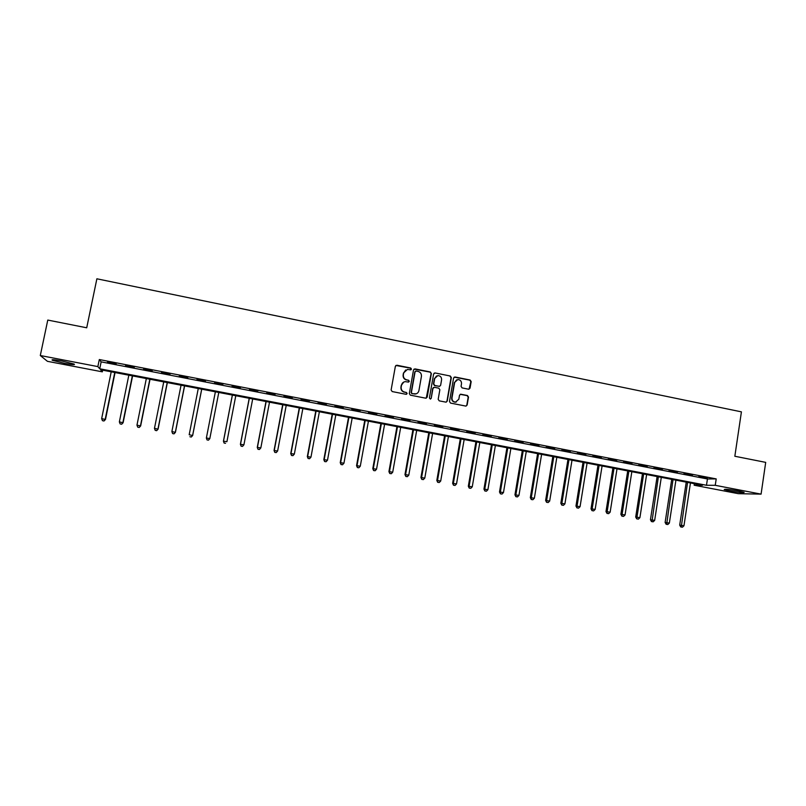 <?xml version="1.0" encoding="UTF-8"?>
<svg xmlns="http://www.w3.org/2000/svg" width="806" height="806" viewBox="0 0 806 806"><rect width="100%" height="100%" fill="white"/><g stroke="black" fill="none" stroke-linecap="round" stroke-linejoin="round"><path stroke-width="1.21" d="M411.483 369.128L410.738 368.02L396.915 365.229L395.373 366.277L391.122 389.983L392.2 391.565L406.063 394.305L407.141 393.56L406.395 392.462L404.602 392.099C402.113 391.353 400.975 389.671 401.176 387.061L401.529 385.087C402.023 383.072 403.282 381.923 405.317 381.641L408.481 382.084L409.317 381.329L408.561 380.231L406.778 379.868C404.3 379.112 403.161 377.43 403.363 374.83L403.715 372.856L407.413 369.43L410.677 369.873L411.483 369.128M410.879 369.833L410.476 368.161L395.877 365.461M406.466 394.295L406.889 393.671L406.133 392.572L404.602 392.099M408.672 382.044L408.31 380.351L406.778 379.868M729.521 490.894L724.241 489.574C724.473 488.91 729.349 489.393 738.88 491.035L744.14 492.345C743.837 493.01 738.961 492.526 729.521 490.894M64.581 363.365L52.38 360.282C50.929 359.355 54.123 359.597 61.961 361.007L74.122 364.09C75.532 365.017 72.349 364.775 64.581 363.365M468.548 389.207L470.039 388.16L471.178 381.591L470.13 380.039L455.078 376.996L453.577 378.034L449.486 401.529L450.544 403.091L465.918 406.103L467.137 405.025L468.508 397.076L467.46 395.514L460.7 394.205L459.511 395.283L458.826 399.232L455.591 402.103C453.093 401.841 451.894 400.431 451.985 397.872L454.675 382.407L457.778 379.555C460.337 379.747 461.576 381.157 461.506 383.777L461.062 386.356L462.11 387.908L468.548 389.207M40.3 355.527L47.776 320.073L86.716 327.79L96.881 278.795L741.419 411.856L734.84 456.256L765.7 462.372L761.086 494.128L738.306 493.675L694.157 485.222L702.5 485.262L100.569 369.773L102.342 371.838L47.433 361.32L40.3 355.527L97.858 366.599L99.722 368.775L706.489 485.272L715.244 485.313L761.086 494.128M99.309 359.547L101.143 361.864L707.436 478.976L716.212 478.905L99.309 359.547L97.858 366.599M716.212 478.905L715.244 485.313M431.361 373.551L430.303 371.979L415.05 368.896L413.518 369.944L409.317 393.58L410.385 395.162L425.689 398.184L427.21 397.126L431.361 373.551L430.021 372.12L414.062 369.098M435.129 372.956L450.282 376.019L451.34 377.581L447.239 401.086L446.03 402.164L439.24 400.854L438.182 399.292L439.854 389.741L438.796 388.17L434.484 387.313L432.963 388.361L431.21 398.325L430.364 399.081L429.407 397.963L433.618 374.004L435.129 372.956L450.282 376.019M107.48 362.085L116.185 363.768L107.551 361.763M125.595 365.581L134.249 367.254L125.655 365.269M143.599 369.067L152.213 370.73L143.669 368.755M161.502 372.523L170.066 374.175L161.573 372.211M179.305 375.969L187.808 377.611L179.365 375.656M196.996 379.384L205.459 381.026L197.057 379.082M214.598 382.79L223.081 384.109L214.658 382.477M232.088 386.175L240.581 387.495L232.088 386.175M249.477 389.53L257.98 390.86L249.477 389.53M266.766 392.875L275.269 394.205L266.766 392.875M283.964 396.199L292.467 397.529L283.964 396.199M301.061 399.504L309.575 400.834L301.061 399.504M318.058 402.788L326.571 404.118L318.058 402.788M334.953 406.063L343.477 407.393L334.953 406.063M351.759 409.307L360.292 410.637L351.759 409.307M368.473 412.541L377.007 413.871L368.473 412.541M385.087 415.755L393.62 417.085L385.087 415.755M401.62 418.949L410.153 420.289L401.62 418.949M418.052 422.122L426.586 423.462L418.052 422.122M434.394 425.286L442.937 426.626L434.394 425.286M450.635 428.419L459.188 429.769L450.635 428.419M466.795 431.542L475.349 432.893L466.795 431.542M482.875 434.656L491.418 435.996L482.875 434.656M498.854 437.739L507.407 439.089L498.854 437.739M514.742 440.811L523.306 442.162L514.742 440.811M530.55 443.874L539.113 445.224L530.55 443.874M546.277 446.907L554.84 448.267L546.277 446.907M561.913 449.929L570.477 451.289L561.913 449.929M577.459 452.942L586.022 454.292L577.459 452.942M592.924 455.934L601.498 457.284L592.924 455.934M608.308 458.906L616.872 460.256L608.308 458.906M623.612 461.858L632.176 463.218L623.612 461.858M638.826 464.8L647.399 466.16L638.826 464.8M653.958 467.732L662.532 469.092L653.958 467.732M669.02 470.644L677.584 472.004L669.02 470.644M683.992 473.535L692.566 474.895L683.992 473.535M698.883 476.417L707.456 477.777L698.883 476.417M694.389 483.701L694.157 485.222M102.684 370.176L102.342 371.838M101.143 361.864L99.722 368.775M707.436 478.976L706.489 485.272M405.7 369.984L403.715 372.856M406.526 379.999C404.048 379.233 402.909 377.561 403.111 374.961L403.463 372.997M403.685 382.115L401.529 385.087M404.35 392.21C401.872 391.454 400.733 389.782 400.935 387.182L401.287 385.208M426.243 398.174L431.079 373.682M416.148 371.022L415.08 371.757L411.403 392.492L412.148 393.6L415.06 394.043C417.135 393.791 418.425 392.643 418.919 390.588L421.427 376.422C421.629 373.833 420.49 372.16 418.032 371.395L416.148 371.022M415.433 371.173L415.08 371.757M416.259 393.802L411.886 393.701L411.141 392.603L414.818 371.888M446.222 402.144L446.947 401.187L451.028 377.712L449.98 376.15M433.608 387.444L432.681 388.472L431.21 398.325M430.485 399.061L430.928 398.426M441.587 379.838C441.658 377.198 440.398 375.777 437.799 375.596L434.706 378.457L433.739 383.908L434.807 385.48L439.451 386.366L440.63 385.288L441.587 379.838M436.54 375.949L434.706 378.457M439.693 386.326L434.515 385.6L433.457 384.029L434.414 378.578M434.847 373.087L434.202 373.128M456.619 379.848L454.675 382.407M456.317 402.003L455.289 402.204C452.791 401.942 451.582 400.532 451.672 397.973L454.362 382.528M466.059 406.093L466.815 405.116L468.185 397.177L467.137 395.625L460.206 394.336M469.042 389.207L470.845 381.712L469.797 380.16L454.201 377.137M111.218 371.818L101.657 418.636L105.485 419.483L115.057 372.553M103.863 420.923L102.443 420.661L103.974 421.004L105.203 419.281L114.754 372.493M102.443 420.661L101.657 418.636M105.485 419.483L103.974 421.004M128.829 375.193L119.359 421.891L123.117 422.727L132.597 375.918M121.545 424.178L120.134 423.916L121.635 424.248L122.895 422.535L132.335 375.868M120.134 423.916L119.359 421.891M123.117 422.727L121.635 424.248M146.339 378.548L136.97 425.135L140.647 425.951L150.027 379.263M139.126 427.402L137.715 427.15L139.196 427.472L140.476 425.78L149.825 379.223M137.715 427.15L136.97 425.135M140.647 425.951L139.196 427.472M163.739 381.893L154.47 428.349L158.077 429.155L167.356 382.588M156.606 430.616L155.205 430.354L156.646 430.676L157.966 428.994L167.215 382.558M155.205 430.354L154.47 428.349M158.077 429.155L156.646 430.676M181.048 385.208L171.88 431.553L175.416 432.348L184.594 385.893M173.985 433.809L172.595 433.557L174.005 433.87L175.345 432.197L184.503 385.873M172.595 433.557L171.88 431.553M175.416 432.348L174.005 433.87M198.266 388.512L189.188 434.736L192.654 435.522L201.732 389.177M191.264 436.983L189.884 436.731L191.274 437.033L192.634 435.371L201.691 389.177M192.654 435.522L191.274 437.033M215.373 391.797L206.366 438.041L209.822 438.535L218.789 392.451M215.383 391.797L206.396 437.91L207.061 439.935L208.452 440.136L207.071 439.885M208.452 440.136L209.792 438.666L208.432 440.187M207.061 439.935L206.366 438.041M232.35 395.051L223.433 441.184L226.919 441.678L235.785 395.716M232.4 395.061L223.514 441.053L224.139 443.078L225.539 443.28L224.169 443.028M224.139 443.078L223.433 441.184M249.215 398.295L240.4 444.297L243.916 444.811L252.691 398.96M249.316 398.305L240.531 444.187L241.115 446.192L242.525 446.403L241.175 446.151M243.916 444.811L242.525 446.403M241.115 446.192L240.4 444.297M266 401.509L257.265 447.401L260.822 447.914L269.506 402.184M266.151 401.539L257.446 447.3L258.001 449.295L259.421 449.506L258.071 449.254M260.822 447.914L259.421 449.506M258.001 449.295L257.265 447.401M282.684 404.713L274.05 450.494L277.627 451.007L286.221 405.388M282.886 404.753L274.272 450.393L274.796 452.378L276.226 452.589L274.886 452.347M277.627 451.007L276.226 452.589M274.796 452.378L274.05 450.494M299.278 407.896L290.734 453.566L294.341 454.09L302.844 408.582M299.53 407.947L291.006 453.476L291.49 455.45L292.941 455.662L291.601 455.41M294.341 454.09L292.941 455.662M291.49 455.45L290.734 453.566M315.781 411.06L307.328 456.609L310.965 457.143L319.377 411.755M316.083 411.12L307.65 456.539L308.094 458.493L309.554 458.715L308.224 458.463M310.965 457.143L309.554 458.715M308.094 458.493L307.328 456.609M332.193 414.213L323.821 459.652L327.498 460.186L335.82 414.909M332.535 414.274L324.203 459.581L324.606 461.526L326.077 461.747L324.758 461.506M327.498 460.186L326.077 461.747M324.606 461.526L323.821 459.652M348.514 417.337L340.233 462.664L343.94 463.208L352.172 418.042M348.907 417.417L340.656 462.604L341.029 464.548L342.51 464.77L341.2 464.528M343.94 463.208L342.51 464.77M341.029 464.548L340.233 462.664M364.745 420.46L356.554 465.667L360.282 466.221L368.433 421.165M365.189 420.541L357.018 465.616L357.36 467.551L358.851 467.762L357.552 467.53M360.282 466.221L358.851 467.762M357.36 467.551L356.554 465.667M380.885 423.553L372.785 468.659L376.543 469.213L384.603 424.268M381.379 423.644L373.299 468.618L373.601 470.533L375.112 470.754L373.813 470.513M376.543 469.213L375.112 470.754M373.601 470.533L372.785 468.659M396.945 426.636L388.925 471.631L392.713 472.185L400.693 427.351M397.479 426.737L389.489 471.591L389.761 473.495L391.273 473.727L389.983 473.485M392.713 472.185L391.273 473.727M389.761 473.495L388.925 471.631M412.914 429.699L404.975 474.583L408.793 475.147L416.682 430.424M413.498 429.81L405.589 474.553L405.821 476.447L407.352 476.678L406.063 476.437M408.793 475.147L407.352 476.678M405.821 476.447L404.975 474.583M428.792 432.741L420.944 477.515L424.792 478.089L432.6 433.477M429.417 432.862L421.598 477.505L421.8 479.379L423.341 479.61L422.062 479.379M424.792 478.089L423.341 479.61M421.8 479.379L420.944 477.515M444.59 435.774L436.822 480.436L440.701 481.021L448.418 436.509M445.265 435.905L437.527 480.436L437.688 482.3L439.24 482.532L437.97 482.3M440.701 481.021L439.24 482.532M437.688 482.3L436.822 480.436M460.307 438.786L452.619 483.348L456.518 483.922L464.155 439.532M461.022 438.927L453.365 483.348L453.496 485.202L455.058 485.434L453.798 485.202M456.518 483.922L455.058 485.434M453.496 485.202L452.619 483.348M475.933 441.789L468.326 486.24L472.256 486.824L479.812 442.534M476.689 441.93L469.112 486.24L469.213 488.093L470.785 488.325L469.535 488.093M472.256 486.824L470.785 488.325M469.213 488.093L468.326 486.24M491.479 444.771L483.953 489.111L487.902 489.705L495.388 445.517M492.275 444.922L484.779 489.131L484.849 490.965L486.431 491.207L485.182 490.975M487.902 489.705L486.431 491.207M484.849 490.965L483.953 489.111M506.934 447.733L499.498 491.972L503.468 492.567L510.873 448.489M507.78 447.904L500.365 491.992L500.405 493.816L501.997 494.058L500.758 493.836M503.468 492.567L501.997 494.058M500.405 493.816L499.498 491.972M522.318 450.685L514.953 494.813L518.953 495.418L526.278 451.451M523.205 450.856L515.86 494.844L515.87 496.657L517.472 496.909L516.243 496.677M518.953 495.418L517.472 496.909M515.87 496.657L514.953 494.813M537.612 453.627L530.328 497.645L534.358 498.249L541.602 454.393M538.539 453.798L531.285 497.685L531.255 499.488L532.867 499.73L531.638 499.508M534.358 498.249L532.867 499.73M531.255 499.488L530.328 497.645M552.825 456.539L545.622 500.455L549.672 501.07L556.835 457.314M553.793 456.73L546.619 500.506L546.569 502.299L548.181 502.541L546.962 502.319M549.672 501.07L548.181 502.541M546.569 502.299L545.622 500.455M567.968 459.45L560.835 503.256L564.915 503.871L571.998 460.216M568.976 459.642L561.873 503.317L561.792 505.1L563.414 505.342L562.205 505.12M564.915 503.871L563.414 505.342M561.792 505.1L560.835 503.256M583.02 462.332L575.968 506.037L580.068 506.662L587.08 463.118M584.068 462.533L577.046 506.108L576.935 507.881L578.567 508.123L577.358 507.901M580.068 506.662L578.567 508.123M576.935 507.881L575.968 506.037M597.992 465.213L591.02 508.808L595.15 509.432L602.082 465.989M599.09 465.415L592.138 508.878L591.997 510.641L593.639 510.893L592.44 510.672M595.15 509.432L593.639 510.893M591.997 510.641L591.02 508.808M612.892 468.064L605.991 511.558L610.142 512.193L617.003 468.86M614.021 468.286L607.15 511.639L606.978 513.392L608.631 513.654L607.442 513.432M610.142 512.193L608.631 513.654M606.978 513.392L605.991 511.558M627.713 470.916L620.892 514.299L625.063 514.943L631.844 471.701M628.882 471.137L622.081 514.389L621.879 516.132L623.552 516.394L622.363 516.172M625.063 514.943L623.552 516.394M621.879 516.132L620.892 514.299M642.463 473.737L635.702 517.029L639.904 517.674L646.614 474.533M643.662 473.968L636.71 518.852L638.382 519.114L637.203 518.893M639.904 517.674L638.382 519.114M636.71 518.852L635.702 517.029M657.122 476.558L650.442 519.739L654.663 520.384L661.303 477.354M658.371 476.789L651.963 521.613L651.46 521.563L653.142 521.825L651.963 521.613M654.663 520.384L653.142 521.825M651.46 521.563L650.442 519.739M671.72 479.348L665.111 522.439L669.353 523.084L675.912 480.154M673 479.6L666.653 524.303L666.129 524.263L667.821 524.525L666.653 524.303M669.353 523.084L667.821 524.525M666.129 524.263L665.111 522.439M686.228 482.139L679.7 525.119L683.962 525.774L690.45 482.945M687.548 482.391L681.261 526.993L680.727 526.943L682.43 527.205L681.261 526.993M683.962 525.774L682.43 527.205M680.727 526.943L679.7 525.119M52.38 360.282L52.501 359.708"/></g></svg>
